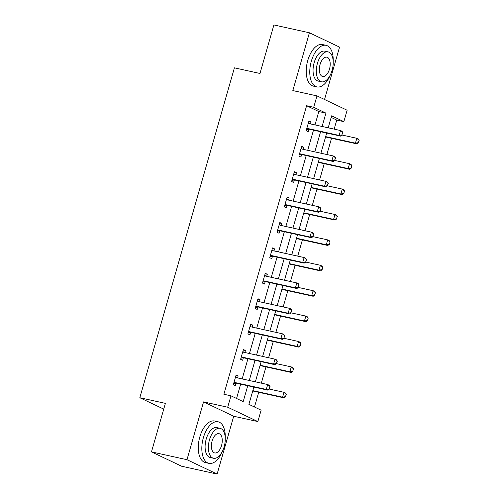 <?xml version="1.0" encoding="UTF-8"?>
<svg xmlns="http://www.w3.org/2000/svg" width="499" height="499" viewBox="0 0 499 499"><rect width="100%" height="100%" fill="white"/><g stroke="black" fill="none" stroke-linecap="round" stroke-linejoin="round"><path stroke-width="0.75" d="M253.854 387.068L248.895 404.352L261.12 410.166L257.852 421.561L227.7 407.221L230.968 395.819L243.194 401.639L247.754 385.721M233.7 416.247L203.555 401.901L186.982 459.704L151.471 451.882L181.617 466.228L217.127 474.05L233.7 416.247L257.852 421.561M324.531 99.488L339.551 47.118L309.405 32.772L292.826 90.575L316.977 95.895L347.123 110.235L343.855 121.637L331.629 115.818L328.192 127.819M334.155 129.129L336.75 120.072L343.855 121.637M254.478 407.003L258.694 392.295M261.32 383.138L265.973 366.896M268.599 357.739L273.259 341.497M275.885 332.34L280.544 316.092M283.17 306.935L287.829 290.692M290.449 281.536L295.109 265.293M297.735 256.137L302.394 239.888M305.02 230.731L309.679 214.489M312.305 205.332L316.959 189.09M319.585 179.933L324.244 163.684M326.87 154.528L331.529 138.285M186.982 459.704L217.127 474.05M151.471 451.882L165.387 403.36L139.82 397.728L234.411 67.839L259.979 73.472L273.895 24.95L309.405 32.772M139.82 397.728L163.734 409.111M336.75 120.072L331.174 117.415M314.994 124.912L318.824 111.539L306.604 105.726L223.87 394.26L230.968 395.819M236.551 398.476L240.655 384.161M242.158 378.922L247.941 358.756M249.438 353.523L255.22 333.357M256.723 328.117L262.505 307.958M264.008 302.718L269.791 282.553M271.294 277.319L277.07 257.153M278.573 251.914L284.355 231.754M285.858 226.515L291.641 206.349M293.144 201.116L298.926 180.95M300.423 175.71L306.205 155.551M307.708 150.311L313.491 130.145M310.422 123.902L311.002 121.881L308.962 120.914L306.161 130.682L308.201 131.649L308.893 129.216M303.136 149.301L303.716 147.28L301.677 146.313L298.876 156.081L300.916 157.054L301.614 154.621L299.207 154.933M295.851 174.706L296.431 172.685L294.398 171.712L291.597 181.486L293.63 182.453L294.329 180.02M288.572 200.105L289.152 198.084L287.112 197.117L284.311 206.885L286.345 207.852L287.044 205.42L284.642 205.738M281.286 225.504L281.866 223.483L279.827 222.517L277.026 232.285L279.066 233.258L279.764 230.825L277.357 231.137M274.001 250.91L274.581 248.889L272.548 247.916L269.741 257.69L271.78 258.657L272.479 256.224L270.071 256.536M266.716 276.309L267.296 274.288L265.262 273.321L262.462 283.089L264.495 284.056L265.194 281.623L262.792 281.941M259.436 301.708L260.016 299.687L257.977 298.72L255.176 308.488L257.216 309.461L257.908 307.028M252.151 327.113L252.731 325.092L250.691 324.119L247.891 333.893L249.93 334.86L250.629 332.428L248.221 332.739M244.866 352.512L245.446 350.491L243.412 349.525L240.612 359.292L242.645 360.259L243.344 357.827L240.936 358.145M237.586 377.911L238.16 375.89L236.127 374.924L233.326 384.692L235.36 385.665L236.058 383.232L233.657 383.544M203.555 401.901L227.7 407.221M306.604 105.726L313.709 107.291L316.977 95.895M326.689 133.052L320.907 153.218M319.404 158.457L313.622 178.617M312.125 183.857L306.342 204.022M304.839 209.256L299.057 229.421M297.554 234.661L291.772 254.821M290.275 260.06L284.492 280.226M282.989 285.459L277.207 305.625M275.704 310.865L269.922 331.024M268.418 336.264L262.636 356.429M261.139 361.663L255.357 381.829M322.092 126.472L325.928 113.105L313.709 107.291M249.257 380.488L255.039 360.322M256.542 355.082L262.324 334.923M263.828 329.683L269.61 309.517M271.107 304.284L276.889 284.118M278.392 278.879L284.174 258.719M285.678 253.48L291.46 233.314M292.963 228.08L298.745 207.915M300.242 202.675L306.024 182.515M307.527 177.276L313.31 157.11M314.813 151.877L320.595 131.711M318.824 111.539L325.928 113.105M308.825 121.4L311.002 121.881M301.539 146.806L303.716 147.28M294.254 172.205L296.431 172.685M286.969 197.604L289.152 198.084M279.69 223.009L281.866 223.483M272.404 248.408L274.581 248.889M265.119 273.808L267.296 274.288M257.84 299.207L260.016 299.687M250.554 324.612L252.731 325.092M243.269 350.011L245.446 350.491M235.983 375.41L238.16 375.89M341.94 134.898L342.645 132.453L341.94 134.898L339.133 135.422L340.599 136.121L309.355 129.235A1.703 1.447 -64.6 0 0 308.9 129.216L306.492 129.534M308.326 123.122L308.875 123.484A1.703 1.447 -64.6 0 0 309.286 123.652L340.536 130.532L339.133 135.422L307.883 128.536A1.703 1.447 -64.6 0 0 307.434 128.517L306.754 128.611M342.645 132.453L340.536 130.532L342.002 131.231L342.888 132.572M308.394 122.904L309.667 123.74M340.599 136.121L342.189 135.011M325.566 136.976A1.703 1.447 115.4 0 1 325.647 136.988L356.897 143.874L355.431 143.176L356.829 138.292L342.133 135.054M358.937 140.207L356.829 138.292L358.301 138.984L359.18 140.325L358.238 142.652L359.18 140.325M325.666 136.62L355.431 143.176L358.238 142.652M358.482 142.764L356.897 143.874M333.207 61.751A21.282 11.065 102.4 0 0 326.078 45.334A21.282 11.065 102.4 0 0 311.314 61.271A21.282 11.065 102.4 0 0 316.921 86.907A21.282 11.065 102.4 0 0 330.288 75M326.078 45.334L322.529 44.548A21.282 11.065 102.4 0 0 307.764 60.491A21.282 11.065 102.4 0 0 313.372 86.127L316.921 86.907M321.468 81.805L318.206 81.088A15.326 7.972 -77.6 0 1 314.164 62.631A15.326 7.972 -77.6 0 1 324.799 51.154L328.061 51.871A15.326 7.972 102.4 0 0 317.433 63.348A15.326 7.972 102.4 0 0 321.468 81.805A15.326 7.972 102.4 0 0 332.103 70.328A15.326 7.972 102.4 0 0 328.061 51.871M320.04 64.589A9.874 5.133 102.4 0 0 322.641 76.484A9.874 5.133 102.4 0 0 329.496 69.087A9.874 5.133 102.4 0 0 326.889 57.192A9.874 5.133 102.4 0 0 320.04 64.589M225.255 438.209A21.282 11.065 102.4 0 0 218.132 421.792A21.282 11.065 102.4 0 0 203.367 437.729A21.282 11.065 102.4 0 0 208.975 463.365A21.282 11.065 102.4 0 0 222.342 451.458M218.132 421.792L214.582 421.006A21.282 11.065 102.4 0 0 199.818 436.949A21.282 11.065 102.4 0 0 205.426 462.579L208.975 463.365M213.522 458.263L210.254 457.546A15.326 7.972 -77.6 0 1 206.218 439.089A15.326 7.972 -77.6 0 1 216.847 427.612L220.115 428.329A15.326 7.972 102.4 0 0 209.486 439.806A15.326 7.972 102.4 0 0 213.522 458.263A15.326 7.972 102.4 0 0 224.151 446.786A15.326 7.972 102.4 0 0 220.115 428.329M212.094 441.047A9.874 5.133 102.4 0 0 214.695 452.942A9.874 5.133 102.4 0 0 221.544 445.545A9.874 5.133 102.4 0 0 218.942 433.65A9.874 5.133 102.4 0 0 212.094 441.047M300.604 153.942L302.07 154.634L333.32 161.52L331.854 160.821L300.604 153.942A1.703 1.447 -64.6 0 0 300.149 153.923L299.475 154.01M302.07 154.634A1.703 1.447 -64.6 0 0 301.614 154.621L300.149 153.923M335.359 157.852L334.661 160.298L335.602 157.971L333.251 155.938L334.717 156.636L335.602 157.971M301.047 148.527L301.596 148.883A1.703 1.447 -64.6 0 0 302.001 149.051L333.251 155.938L331.854 160.821L334.661 160.298M301.109 148.303L302.382 149.139M333.32 161.52L334.904 160.416M327.375 185.697L328.074 183.258L327.375 185.697L324.568 186.221L326.034 186.919L294.784 180.039A1.703 1.447 -64.6 0 0 294.335 180.02L291.921 180.332M293.761 173.926L294.31 174.282A1.703 1.447 -64.6 0 0 294.722 174.457L325.966 181.337L324.568 186.221L293.318 179.341A1.703 1.447 -64.6 0 0 292.863 179.322L292.189 179.409M328.074 183.258L325.966 181.337L327.438 182.035L328.317 183.37M293.824 173.708L295.096 174.538M326.034 186.919L327.618 185.815M318.281 162.375A1.703 1.447 115.4 0 1 318.362 162.393L349.612 169.273L348.146 168.575L349.55 163.691L334.848 160.453M351.658 165.612L349.55 163.691L351.015 164.389L351.901 165.724L351.196 168.169L351.901 165.724M318.387 162.019L348.146 168.575L350.953 168.051M351.196 168.169L349.612 169.273M310.996 187.774A1.703 1.447 115.4 0 1 311.083 187.792L342.333 194.672L340.861 193.974L342.264 189.09L327.562 185.853M344.372 191.011L342.264 189.09L343.73 189.788L344.616 191.129L343.674 193.45L344.616 191.129M311.102 187.424L340.861 193.974L343.674 193.45M343.917 193.568L342.333 194.672M286.033 204.74L287.499 205.438L318.749 212.318L317.283 211.626L286.033 204.74A1.703 1.447 -64.6 0 0 285.584 204.721L284.904 204.808M287.499 205.438A1.703 1.447 -64.6 0 0 287.05 205.42L285.584 204.721M320.795 208.657L320.09 211.102L321.038 208.775L318.686 206.736L320.152 207.434L321.038 208.775M286.476 199.326L287.025 199.687A1.703 1.447 -64.6 0 0 287.436 199.856L318.686 206.736L317.283 211.626L320.09 211.102M286.538 199.107L287.817 199.943M318.749 212.318L320.333 211.214M278.754 230.145L280.22 230.837L311.47 237.724L309.998 237.025L278.754 230.145A1.703 1.447 -64.6 0 0 278.299 230.126L277.619 230.214M280.22 230.837A1.703 1.447 -64.6 0 0 279.764 230.825L278.299 230.126M313.509 234.056L312.811 236.501L313.752 234.174L311.401 232.141L312.867 232.84L313.752 234.174M279.197 224.725L279.746 225.086A1.703 1.447 -64.6 0 0 280.151 225.255L311.401 232.141L309.998 237.025L312.811 236.501M279.259 224.506L280.532 225.342M311.47 237.724L313.054 236.62M271.468 255.544L272.934 256.243L304.184 263.123L302.718 262.424L271.468 255.544A1.703 1.447 -64.6 0 0 271.013 255.525L270.339 255.613M272.934 256.243A1.703 1.447 -64.6 0 0 272.479 256.224L271.013 255.525M306.224 259.461L305.768 262.019L306.467 259.574L304.116 257.54L305.581 258.239L306.467 259.574M271.911 250.13L272.46 250.486A1.703 1.447 -64.6 0 0 272.866 250.66L304.116 257.54L302.718 262.424L305.525 261.9M271.974 249.912L273.246 250.741M304.184 263.123L305.768 262.019M303.716 213.179A1.703 1.447 115.4 0 1 303.797 213.192L335.047 220.078L333.582 219.379L334.979 214.495L320.277 211.258M337.087 216.41L334.979 214.495L336.445 215.188L337.33 216.529L336.388 218.855L337.33 216.529M303.816 212.823L333.582 219.379L336.388 218.855M336.632 218.967L335.047 220.078M296.431 238.578A1.703 1.447 115.4 0 1 296.512 238.597L327.762 245.477L326.296 244.778L327.7 239.894L312.998 236.657M329.802 241.815L327.7 239.894L329.165 240.593L330.051 241.928L329.346 244.373L330.051 241.928M296.531 238.223L326.296 244.778L329.103 244.254M329.346 244.373L327.762 245.477M289.233 263.996L289.152 263.959A1.703 1.447 115.4 0 1 289.233 263.996L320.477 270.876L319.011 270.177L320.414 265.293L305.712 262.056M322.522 267.214L320.414 265.293L321.88 265.992L322.766 267.327L322.067 269.772L322.766 267.327M289.252 263.622L319.011 270.177L321.818 269.653M322.067 269.772L320.477 270.876M281.866 289.383A1.703 1.447 115.4 0 1 281.947 289.395L313.197 296.281L311.732 295.583L313.129 290.699L298.427 287.461M315.237 292.614L313.129 290.699L314.595 291.391L315.48 292.732L314.538 295.059L315.48 292.732M281.966 289.027L311.732 295.583L314.538 295.059M314.782 295.171L313.197 296.281M274.662 314.8L274.587 314.763A1.703 1.447 115.4 0 1 274.662 314.8L305.912 321.68L304.446 320.982L305.843 316.098L291.148 312.861M307.952 318.013L305.843 316.098L307.315 316.796L308.195 318.131L307.496 320.576L308.195 318.131M274.681 314.426L304.446 320.982L307.253 320.458M307.496 320.576L305.912 321.68M267.296 340.181A1.703 1.447 115.4 0 1 267.377 340.199L298.627 347.079L297.161 346.381L298.564 341.497L283.862 338.26M300.672 343.418L298.564 341.497L300.03 342.195L300.916 343.53L300.211 345.975L300.916 343.53M267.395 339.825L297.161 346.381L299.968 345.857M300.211 345.975L298.627 347.079M264.183 280.943L265.649 281.642L296.899 288.522L295.433 287.829L264.183 280.943A1.703 1.447 -64.6 0 0 263.734 280.925L263.054 281.012M265.649 281.642A1.703 1.447 -64.6 0 0 265.2 281.623L263.734 280.925M298.938 284.86L298.24 287.305L299.188 284.979L296.836 282.939L298.302 283.638L299.188 284.979M264.626 275.529L265.175 275.891A1.703 1.447 -64.6 0 0 265.587 276.059L296.836 282.939L295.433 287.829L298.24 287.305M264.688 275.311L265.967 276.14M296.899 288.522L298.483 287.418M290.954 312.705L291.659 310.259L290.954 312.705L288.148 313.229L289.613 313.927L258.363 307.041A1.703 1.447 -64.6 0 0 257.914 307.022L255.507 307.34M257.341 300.928L257.889 301.29A1.703 1.447 -64.6 0 0 258.301 301.458L289.551 308.345L288.148 313.229L256.898 306.349A1.703 1.447 -64.6 0 0 256.449 306.33L255.769 306.417M291.659 310.259L289.551 308.345L291.017 309.043L291.903 310.378M257.403 300.71L258.682 301.546M289.613 313.927L291.204 312.823M249.619 331.748L251.084 332.446L282.334 339.326L280.868 338.628L249.619 331.748A1.703 1.447 -64.6 0 0 249.163 331.729L248.49 331.816M251.084 332.446A1.703 1.447 -64.6 0 0 250.629 332.428L249.163 331.729M284.374 335.665L283.919 338.222L284.617 335.777L282.266 333.744L283.731 334.442L284.617 335.777M250.061 326.334L250.61 326.689A1.703 1.447 -64.6 0 0 251.016 326.864L282.266 333.744L280.868 338.628L283.675 338.104M250.124 326.115L251.396 326.945M282.334 339.326L283.919 338.222M242.333 357.147L243.799 357.845L275.049 364.725L273.583 364.033L242.333 357.147A1.703 1.447 -64.6 0 0 241.878 357.128L241.204 357.215M243.799 357.845A1.703 1.447 -64.6 0 0 243.35 357.827L241.878 357.128M277.088 361.064L276.39 363.509L277.332 361.182L274.98 359.143L276.446 359.841L277.332 361.182M242.776 351.733L243.325 352.094A1.703 1.447 -64.6 0 0 243.73 352.263L274.98 359.143L273.583 364.033L276.39 363.509M242.838 351.514L244.111 352.344M275.049 364.725L276.633 363.621M260.01 365.586A1.703 1.447 115.4 0 1 260.098 365.599L291.347 372.485L289.875 371.786L291.279 366.902L276.577 363.659M293.387 368.817L291.279 366.902L292.745 367.595L293.63 368.936L292.688 371.262L293.63 368.936M260.116 365.231L289.875 371.786L292.688 371.262M292.932 371.375L291.347 372.485M235.048 382.552L236.514 383.244L267.763 390.131L266.298 389.432L235.048 382.552A1.703 1.447 -64.6 0 0 234.599 382.533L233.919 382.621M236.514 383.244A1.703 1.447 -64.6 0 0 236.064 383.226L234.599 382.533M269.809 386.463L269.348 389.027L270.053 386.582L267.701 384.548L269.167 385.247L270.053 386.582M235.491 377.132L236.039 377.494A1.703 1.447 -64.6 0 0 236.451 377.662L267.701 384.548L266.298 389.432L269.104 388.908M235.553 376.913L236.832 377.749M267.763 390.131L269.348 389.027M252.731 390.985A1.703 1.447 115.4 0 1 252.812 391.004L284.062 397.884L282.596 397.185L283.993 392.301L269.292 389.064M286.102 394.216L283.993 392.301L285.459 393L286.345 394.335L285.403 396.661L286.345 394.335M252.831 390.63L282.596 397.185L285.403 396.661M285.646 396.78L284.062 397.884M307.434 128.517L308.9 129.216M307.883 128.536L309.355 129.235M292.863 179.322L294.335 180.02M293.318 179.341L294.784 180.039M256.449 306.33L257.914 307.022M256.898 306.349L258.363 307.041"/></g></svg>
